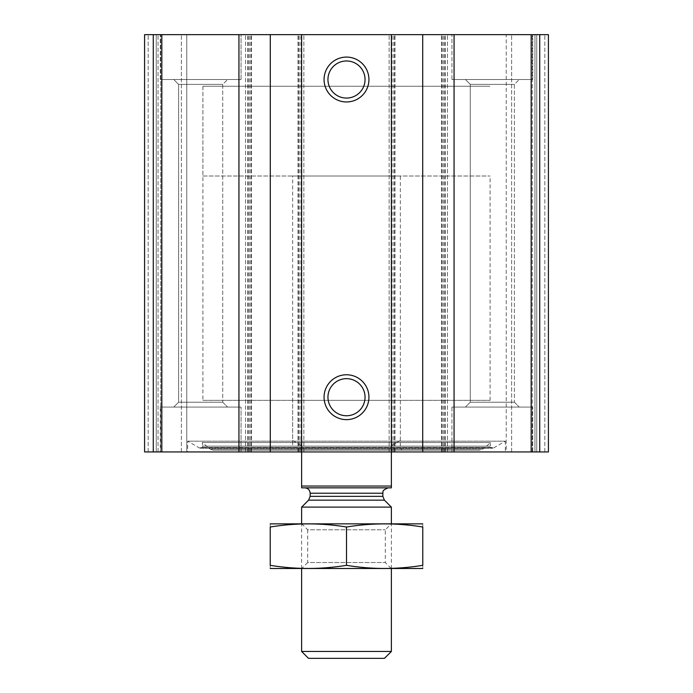 <?xml version="1.0" encoding="UTF-8"?>
<svg xmlns="http://www.w3.org/2000/svg" width="693" height="693" viewBox="0 0 693 693"><rect width="100%" height="100%" fill="white"/><g stroke="black" fill="none" stroke-linecap="round" stroke-linejoin="round"><path stroke-width="0.52" stroke-dasharray="3.46 2.6" d="M539.734 451.949L144.586 451.949L144.586 34.65L144.586 451.949L158.047 451.949L144.586 451.949L148.172 451.949L144.586 451.949L144.586 34.65L548.414 34.65L534.953 34.65L548.414 34.65L548.414 451.949L548.414 34.65L548.414 451.949L548.414 34.65L548.414 451.949L536.754 451.949L548.414 451.949L539.734 451.949L539.734 34.65M505.344 451.949L187.656 451.949L505.344 451.949L505.344 441.172L187.656 441.172L505.344 441.172L493.529 447.999L199.471 447.999L187.656 441.172L187.656 451.949M160.291 451.949L241.051 451.949L160.291 451.949L241.051 451.949L160.291 451.949L160.291 407.077L241.051 407.077L160.291 407.077L241.051 407.077L160.291 407.077L160.291 451.949M451.949 451.949L532.709 451.949L451.949 451.949L532.709 451.949L451.949 451.949L451.949 407.077L532.709 407.077L451.949 407.077L532.709 407.077L451.949 407.077L451.949 451.949M160.733 451.949L186.763 451.949L160.733 451.949L160.733 34.65L186.763 34.65L144.586 34.65L160.733 34.65L160.733 451.949M156.246 451.949L148.172 451.949L158.047 451.949L156.246 451.949L156.246 34.65L144.586 34.65L156.246 34.65L156.246 451.949M186.763 451.949L181.375 451.949L186.763 451.949L186.763 34.65L186.763 451.949M536.754 451.949L511.625 451.949L536.754 451.949L536.754 34.65L506.236 34.65L544.828 34.65L536.754 34.65L536.754 451.949M506.236 451.949L532.267 451.949L506.236 451.949L506.236 34.65L511.625 34.65L506.236 34.65L506.236 451.949M160.291 34.65L241.051 34.65L160.291 34.65L241.051 34.65L160.291 34.65L160.291 79.522L241.051 79.522L160.291 79.522L241.051 79.522L160.291 79.522L160.291 34.65M451.949 34.65L532.709 34.65L451.949 34.65L532.709 34.65L451.949 34.65L451.949 79.522L532.709 79.522L451.949 79.522L532.709 79.522L451.949 79.522L451.949 34.65M534.953 34.65L511.625 34.65L534.953 34.65L534.953 451.949L534.953 34.65M158.047 451.949L158.047 34.65L158.047 451.949M251.377 451.949L251.377 34.65L251.377 451.949M245.539 451.949L245.539 34.65L245.539 451.949M303.872 451.949L303.872 34.65L303.872 451.949M298.042 451.949L298.042 34.65L298.042 451.949M394.958 451.949L394.958 34.65L394.958 451.949M389.128 451.949L389.128 34.65L389.128 451.949M447.461 451.949L447.461 34.65L447.461 451.949M441.623 451.949L441.623 34.65L441.623 451.949M346.5 378.655A18.546 18.546 0 0 1 362.56 406.479A18.546 18.546 0 0 1 330.44 406.479A18.546 18.546 0 0 1 346.5 378.655M346.5 60.975A18.546 18.546 0 0 1 362.56 88.799A18.546 18.546 0 0 1 330.44 88.799A18.546 18.546 0 0 1 346.5 60.975M465.41 407.077L519.248 407.077L465.41 407.077L519.248 407.077L465.41 407.077L470.27 402.217L514.388 402.217L470.27 402.217L470.27 84.381L514.388 84.381L470.27 84.381L465.41 79.522L519.248 79.522L465.41 79.522L519.248 79.522L465.41 79.522L470.27 84.381L514.388 84.381L470.27 84.381L470.27 402.217L514.388 402.217L470.27 402.217L465.41 407.077M173.752 407.077L227.59 407.077L173.752 407.077L227.59 407.077L173.752 407.077L178.612 402.217L222.73 402.217L178.612 402.217L178.612 84.381L222.73 84.381L178.612 84.381L173.752 79.522L227.59 79.522L173.752 79.522L227.59 79.522L173.752 79.522L178.612 84.381L222.73 84.381L178.612 84.381L178.612 402.217L222.73 402.217L178.612 402.217L173.752 407.077M201.836 447.47L199.471 447.999L493.529 447.999L491.164 447.47L201.836 447.47L491.164 447.47L490.228 446.136L202.772 446.136L201.836 447.47M202.295 442.524L490.705 442.524L202.295 442.524L202.772 446.136L490.228 446.136L490.705 442.524L482.874 449.099L210.126 449.099L202.295 442.524M213.011 450.147L479.989 450.147L213.011 450.147L210.126 449.099L482.874 449.099L479.989 450.147M291.103 450.147L401.897 450.147L291.103 450.147L292.654 447.461L400.346 447.461L292.654 447.461L292.654 400.346L400.346 400.346L292.654 400.346M202.91 175.996L490.09 175.996L202.91 175.996L202.91 86.253L490.09 86.253L202.91 86.253L490.09 86.253L202.91 86.253L202.91 400.346L490.09 400.346L202.91 400.346M301.628 486.044L391.372 486.044L391.372 487.846L301.628 487.846L301.628 445.66L292.654 440.479L292.654 175.996L400.346 175.996L292.654 175.996M304.773 487.846L388.227 487.846L304.773 487.846M301.628 34.65L301.628 451.949L301.628 445.66L292.654 440.479M391.372 34.65L391.372 451.949L391.372 445.66L400.346 440.479L391.372 445.66L391.372 486.044M384.485 658.35L308.515 658.35M391.372 651.463L301.628 651.463M391.372 507.111L301.628 507.111M301.628 568.606L301.628 523.735L391.372 523.735L301.628 523.735L307.701 529.807L385.299 529.807L307.701 529.807L307.701 562.534L385.299 562.534L307.701 562.534L301.628 568.606L391.372 568.606L301.628 568.606M422.332 568.606L270.668 568.606M422.782 565.323C422.782 569.481 422.782 569.481 422.782 565.323L422.782 527.018C422.782 522.86 422.782 522.86 422.782 527.018C397.358 522.86 371.924 522.86 346.5 527.018C321.076 522.86 295.642 522.86 270.218 527.018C270.218 522.86 270.218 522.86 270.218 527.018L270.218 565.323C270.218 569.481 270.218 569.481 270.218 565.323C295.642 569.49 321.076 569.49 346.5 565.323C371.924 569.49 397.358 569.49 422.782 565.323M346.5 565.323L346.5 527.018M422.332 523.735L270.668 523.735M531.176 451.949L531.176 34.65M445.218 451.949L445.218 34.65M153.266 451.949L153.266 34.65M161.824 451.949L161.824 34.65M247.782 451.949L247.782 34.65M148.172 451.949L148.172 34.65L148.172 451.949M181.375 451.949L181.375 34.65L181.375 451.949M249.584 451.949L249.584 34.65M248.233 451.949L248.233 34.65M250.927 451.949L250.927 34.65M298.492 451.949L298.492 34.65M301.178 451.949L301.178 34.65M299.835 451.949L299.835 34.65M393.165 451.949L393.165 34.65M391.822 451.949L391.822 34.65M394.508 451.949L394.508 34.65M442.073 451.949L442.073 34.65M444.767 451.949L444.767 34.65M443.416 451.949L443.416 34.65M544.828 451.949L544.828 34.65L544.828 451.949M532.267 451.949L532.267 34.65L532.267 451.949M511.625 451.949L511.625 34.65L511.625 451.949M384.424 500.164L308.576 500.164M382.848 496.353L310.152 496.353M382.848 493.225L310.152 493.225M532.709 451.949L532.709 407.077L532.709 451.949M514.388 402.217L519.248 407.077L514.388 402.217L514.388 84.381L519.248 79.522L514.388 84.381L514.388 402.217M532.709 79.522L532.709 34.65L532.709 79.522M241.051 451.949L241.051 407.077L241.051 451.949M222.73 402.217L227.59 407.077L222.73 402.217L222.73 84.381L227.59 79.522L222.73 84.381L222.73 402.217M241.051 79.522L241.051 34.65L241.051 79.522M200.364 448.232L492.636 448.232L200.364 448.232M400.346 400.346L400.346 447.461L401.897 450.147M490.09 400.346L490.09 175.996M400.346 440.479L400.346 175.996M391.372 568.606L391.372 523.735L385.299 529.807L385.299 562.534L391.372 568.606"/><path stroke-width="1.04" d="M454.062 451.949L144.586 451.949L144.586 34.65L548.414 34.65L548.414 451.949L454.062 451.949L454.062 34.65M144.586 451.949L144.586 34.65L144.586 451.949M346.5 57.086A22.436 22.436 0 0 1 365.93 90.74A22.436 22.436 0 0 1 327.07 90.74A22.436 22.436 0 0 1 346.5 57.086M346.5 374.766A22.436 22.436 0 0 1 365.93 408.42A22.436 22.436 0 0 1 327.07 408.42A22.436 22.436 0 0 1 346.5 374.766M346.5 378.655A18.546 18.546 0 0 1 362.56 406.479A18.546 18.546 0 0 1 330.44 406.479A18.546 18.546 0 0 1 346.5 378.655M346.5 60.975A18.546 18.546 0 0 1 362.56 88.799A18.546 18.546 0 0 1 330.44 88.799A18.546 18.546 0 0 1 346.5 60.975M391.372 486.044L301.628 486.044L301.628 487.846L391.372 487.846L391.372 34.65M301.628 486.044L301.628 34.65M391.372 651.463L301.628 651.463L308.515 658.35L384.485 658.35L391.372 651.463L391.372 568.606M301.628 523.735L301.628 507.111L391.372 507.111L391.372 523.735M301.628 651.463L301.628 568.606M304.773 487.846C308.038 488.158 309.832 489.96 310.152 493.225L310.152 496.353L308.576 500.164L301.628 507.111M270.218 568.485L422.782 568.485M422.782 565.323C422.782 569.481 422.782 569.481 422.782 565.323C397.358 569.49 371.924 569.49 346.5 565.323C321.076 569.49 295.642 569.49 270.218 565.323C270.218 569.481 270.218 569.481 270.218 565.323L270.218 527.018C270.218 522.86 270.218 522.86 270.218 527.018C295.642 522.86 321.076 522.86 346.5 527.018C371.924 522.86 397.358 522.86 422.782 527.018C422.782 522.86 422.782 522.86 422.782 527.018L422.782 565.323M346.5 565.323L346.5 527.018M270.218 523.856L422.782 523.856M153.266 451.949L153.266 34.65M539.734 451.949L539.734 34.65M531.176 451.949L531.176 34.65M422.713 451.949L422.713 34.65M270.287 451.949L270.287 34.65M238.938 451.949L238.938 34.65M161.824 451.949L161.824 34.65M308.576 500.164L384.424 500.164L391.372 507.111M310.152 496.353L382.848 496.353L384.424 500.164M310.152 493.225L382.848 493.225L382.986 492.013C382.536 490.817 384.286 489.423 388.227 487.846M382.848 496.353L382.848 493.225"/></g></svg>
